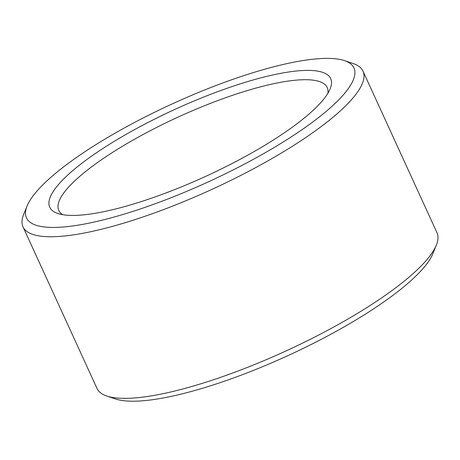 <?xml version="1.0" encoding="UTF-8"?>
<svg xmlns="http://www.w3.org/2000/svg" width="460" height="460" viewBox="0 0 460 460"><rect width="100%" height="100%" fill="white"/><g stroke="black" fill="none" stroke-linecap="round" stroke-linejoin="round"><path stroke-width="0.69" d="M327.853 93.305A147.608 35.207 -24.6 0 0 327.215 87.544A147.608 35.207 -24.6 0 0 178.348 116.978A147.608 35.207 -24.6 0 0 58.788 210.439A147.608 35.207 -24.6 0 0 62.732 214.688M259.658 148.373A154.497 36.852 -24.6 0 0 330.159 88.791A154.497 36.852 -24.6 0 0 174.875 109.399A154.497 36.852 -24.6 0 0 57.816 213.486A154.497 36.852 -24.6 0 0 259.658 148.373M271.158 149.276A180.084 42.958 -24.6 0 0 344.546 60.645A180.084 42.958 -24.6 0 0 172.333 103.851A180.084 42.958 -24.6 0 0 27.1 205.982A180.084 42.958 -24.6 0 0 97.451 221.3A180.084 42.958 -24.6 0 0 271.158 149.276M27.1 205.982L23.65 214.481A186.973 44.597 -24.6 0 0 23 226.826A186.973 44.597 -24.6 0 0 277.041 155.601A186.973 44.597 -24.6 0 0 363.003 71.156A186.973 44.597 -24.6 0 0 353.234 63.583L344.546 60.645M23 226.826L96.997 388.441A186.973 44.597 -24.6 0 0 106.766 396.02A186.973 44.597 -24.6 0 0 351.032 317.222A186.973 44.597 -24.6 0 0 436.35 245.122A186.973 44.597 -24.6 0 0 437 232.777L363.003 71.156M106.766 396.02L115.454 398.958A180.084 42.958 -24.6 0 0 350.721 323.058A180.084 42.958 -24.6 0 0 432.9 253.615L436.35 245.122"/></g></svg>

